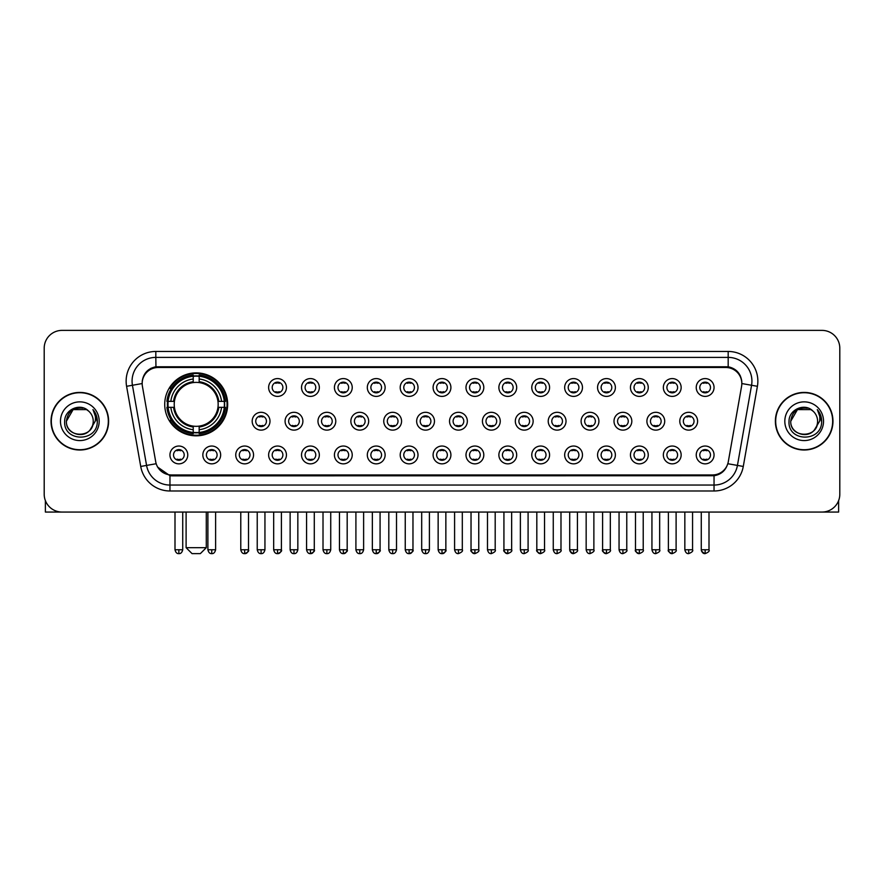 <?xml version="1.0" encoding="UTF-8"?>
<svg xmlns="http://www.w3.org/2000/svg" width="884" height="884" viewBox="0 0 884 884"><rect width="100%" height="100%" fill="white"/><g stroke="black" fill="none" stroke-linecap="round" stroke-linejoin="round"><path stroke-width="1.33" d="M164.722 404.353A31.47 31.47 0 0 0 196.193 435.823A31.47 31.47 0 0 0 227.663 404.353A31.47 31.47 0 0 0 196.193 372.893A31.47 31.47 0 0 0 164.722 404.353M220.657 454.94A8.906 8.906 0 0 1 211.751 463.846A8.906 8.906 0 0 1 202.845 454.94A8.906 8.906 0 0 1 211.751 446.033A8.906 8.906 0 0 1 220.657 454.94M206.403 454.94A5.348 5.348 0 0 0 211.751 460.288A5.348 5.348 0 0 0 217.099 454.94A5.348 5.348 0 0 0 211.751 449.602A5.348 5.348 0 0 0 206.403 454.94M253.553 454.94A8.906 8.906 0 0 1 244.647 463.846A8.906 8.906 0 0 1 235.741 454.94A8.906 8.906 0 0 1 244.647 446.033A8.906 8.906 0 0 1 253.553 454.94M239.299 454.94A5.348 5.348 0 0 0 244.647 460.288A5.348 5.348 0 0 0 249.984 454.94A5.348 5.348 0 0 0 244.647 449.602A5.348 5.348 0 0 0 239.299 454.94M286.438 454.94A8.906 8.906 0 0 1 277.532 463.846A8.906 8.906 0 0 1 268.625 454.94A8.906 8.906 0 0 1 277.532 446.033A8.906 8.906 0 0 1 286.438 454.94M272.195 454.94A5.348 5.348 0 0 0 277.532 460.288A5.348 5.348 0 0 0 282.88 454.94A5.348 5.348 0 0 0 277.532 449.602A5.348 5.348 0 0 0 272.195 454.94M319.334 454.94A8.906 8.906 0 0 1 310.428 463.846A8.906 8.906 0 0 1 301.521 454.94A8.906 8.906 0 0 1 310.428 446.033A8.906 8.906 0 0 1 319.334 454.94M305.091 454.94A5.348 5.348 0 0 0 310.428 460.288A5.348 5.348 0 0 0 315.776 454.94A5.348 5.348 0 0 0 310.428 449.602A5.348 5.348 0 0 0 305.091 454.94M352.23 454.94A8.906 8.906 0 0 1 343.323 463.846A8.906 8.906 0 0 1 334.417 454.94A8.906 8.906 0 0 1 343.323 446.033A8.906 8.906 0 0 1 352.23 454.94M337.975 454.94A5.348 5.348 0 0 0 343.323 460.288A5.348 5.348 0 0 0 348.661 454.94A5.348 5.348 0 0 0 343.323 449.602A5.348 5.348 0 0 0 337.975 454.94M385.126 454.94A8.906 8.906 0 0 1 376.219 463.846A8.906 8.906 0 0 1 367.313 454.94A8.906 8.906 0 0 1 376.219 446.033A8.906 8.906 0 0 1 385.126 454.94M370.871 454.94A5.348 5.348 0 0 0 376.219 460.288A5.348 5.348 0 0 0 381.557 454.94A5.348 5.348 0 0 0 376.219 449.602A5.348 5.348 0 0 0 370.871 454.94M418.01 454.94A8.906 8.906 0 0 1 409.104 463.846A8.906 8.906 0 0 1 400.198 454.94A8.906 8.906 0 0 1 409.104 446.033A8.906 8.906 0 0 1 418.01 454.94M403.767 454.94A5.348 5.348 0 0 0 409.104 460.288A5.348 5.348 0 0 0 414.452 454.94A5.348 5.348 0 0 0 409.104 449.602A5.348 5.348 0 0 0 403.767 454.94M450.906 454.94A8.906 8.906 0 0 1 442 463.846A8.906 8.906 0 0 1 433.094 454.94A8.906 8.906 0 0 1 442 446.033A8.906 8.906 0 0 1 450.906 454.94M436.652 454.94A5.348 5.348 0 0 0 442 460.288A5.348 5.348 0 0 0 447.348 454.94A5.348 5.348 0 0 0 442 449.602A5.348 5.348 0 0 0 436.652 454.94M483.802 454.94A8.906 8.906 0 0 1 474.896 463.846A8.906 8.906 0 0 1 465.99 454.94A8.906 8.906 0 0 1 474.896 446.033A8.906 8.906 0 0 1 483.802 454.94M469.548 454.94A5.348 5.348 0 0 0 474.896 460.288A5.348 5.348 0 0 0 480.233 454.94A5.348 5.348 0 0 0 474.896 449.602A5.348 5.348 0 0 0 469.548 454.94M516.687 454.94A8.906 8.906 0 0 1 507.781 463.846A8.906 8.906 0 0 1 498.874 454.94A8.906 8.906 0 0 1 507.781 446.033A8.906 8.906 0 0 1 516.687 454.94M502.443 454.94A5.348 5.348 0 0 0 507.781 460.288A5.348 5.348 0 0 0 513.129 454.94A5.348 5.348 0 0 0 507.781 449.602A5.348 5.348 0 0 0 502.443 454.94M549.583 454.94A8.906 8.906 0 0 1 540.677 463.846A8.906 8.906 0 0 1 531.77 454.94A8.906 8.906 0 0 1 540.677 446.033A8.906 8.906 0 0 1 549.583 454.94M535.339 454.94A5.348 5.348 0 0 0 540.677 460.288A5.348 5.348 0 0 0 546.025 454.94A5.348 5.348 0 0 0 540.677 449.602A5.348 5.348 0 0 0 535.339 454.94M582.479 454.94A8.906 8.906 0 0 1 573.572 463.846A8.906 8.906 0 0 1 564.666 454.94A8.906 8.906 0 0 1 573.572 446.033A8.906 8.906 0 0 1 582.479 454.94M568.224 454.94A5.348 5.348 0 0 0 573.572 460.288A5.348 5.348 0 0 0 578.909 454.94A5.348 5.348 0 0 0 573.572 449.602A5.348 5.348 0 0 0 568.224 454.94M615.375 454.94A8.906 8.906 0 0 1 606.468 463.846A8.906 8.906 0 0 1 597.562 454.94A8.906 8.906 0 0 1 606.468 446.033A8.906 8.906 0 0 1 615.375 454.94M601.12 454.94A5.348 5.348 0 0 0 606.468 460.288A5.348 5.348 0 0 0 611.805 454.94A5.348 5.348 0 0 0 606.468 449.602A5.348 5.348 0 0 0 601.12 454.94M648.259 454.94A8.906 8.906 0 0 1 639.353 463.846A8.906 8.906 0 0 1 630.447 454.94A8.906 8.906 0 0 1 639.353 446.033A8.906 8.906 0 0 1 648.259 454.94M634.016 454.94A5.348 5.348 0 0 0 639.353 460.288A5.348 5.348 0 0 0 644.701 454.94A5.348 5.348 0 0 0 639.353 449.602A5.348 5.348 0 0 0 634.016 454.94M681.155 454.94A8.906 8.906 0 0 1 672.249 463.846A8.906 8.906 0 0 1 663.343 454.94A8.906 8.906 0 0 1 672.249 446.033A8.906 8.906 0 0 1 681.155 454.94M666.901 454.94A5.348 5.348 0 0 0 672.249 460.288A5.348 5.348 0 0 0 677.597 454.94A5.348 5.348 0 0 0 672.249 449.602A5.348 5.348 0 0 0 666.901 454.94M714.051 454.94A8.906 8.906 0 0 1 705.145 463.846A8.906 8.906 0 0 1 696.238 454.94A8.906 8.906 0 0 1 705.145 446.033A8.906 8.906 0 0 1 714.051 454.94M699.796 454.94A5.348 5.348 0 0 0 705.145 460.288A5.348 5.348 0 0 0 710.482 454.94A5.348 5.348 0 0 0 705.145 449.602A5.348 5.348 0 0 0 699.796 454.94M187.762 454.94A8.906 8.906 0 0 1 178.855 463.846A8.906 8.906 0 0 1 169.949 454.94A8.906 8.906 0 0 1 178.855 446.033A8.906 8.906 0 0 1 187.762 454.94M173.518 454.94A5.348 5.348 0 0 0 178.855 460.288A5.348 5.348 0 0 0 184.203 454.94A5.348 5.348 0 0 0 178.855 449.602A5.348 5.348 0 0 0 173.518 454.94M269.996 421.215A8.906 8.906 0 0 1 261.089 430.121A8.906 8.906 0 0 1 252.183 421.215A8.906 8.906 0 0 1 261.089 412.309A8.906 8.906 0 0 1 269.996 421.215M255.741 421.215A5.348 5.348 0 0 0 261.089 426.563A5.348 5.348 0 0 0 266.438 421.215A5.348 5.348 0 0 0 261.089 415.878A5.348 5.348 0 0 0 255.741 421.215M302.892 421.215A8.906 8.906 0 0 1 293.985 430.121A8.906 8.906 0 0 1 285.079 421.215A8.906 8.906 0 0 1 293.985 412.309A8.906 8.906 0 0 1 302.892 421.215M288.637 421.215A5.348 5.348 0 0 0 293.985 426.563A5.348 5.348 0 0 0 299.322 421.215A5.348 5.348 0 0 0 293.985 415.878A5.348 5.348 0 0 0 288.637 421.215M335.776 421.215A8.906 8.906 0 0 1 326.87 430.121A8.906 8.906 0 0 1 317.975 421.215A8.906 8.906 0 0 1 326.87 412.309A8.906 8.906 0 0 1 335.776 421.215M321.533 421.215A5.348 5.348 0 0 0 326.87 426.563A5.348 5.348 0 0 0 332.218 421.215A5.348 5.348 0 0 0 326.87 415.878A5.348 5.348 0 0 0 321.533 421.215M368.672 421.215A8.906 8.906 0 0 1 359.766 430.121A8.906 8.906 0 0 1 350.86 421.215A8.906 8.906 0 0 1 359.766 412.309A8.906 8.906 0 0 1 368.672 421.215M354.429 421.215A5.348 5.348 0 0 0 359.766 426.563A5.348 5.348 0 0 0 365.114 421.215A5.348 5.348 0 0 0 359.766 415.878A5.348 5.348 0 0 0 354.429 421.215M401.568 421.215A8.906 8.906 0 0 1 392.662 430.121A8.906 8.906 0 0 1 383.755 421.215A8.906 8.906 0 0 1 392.662 412.309A8.906 8.906 0 0 1 401.568 421.215M387.314 421.215A5.348 5.348 0 0 0 392.662 426.563A5.348 5.348 0 0 0 398.01 421.215A5.348 5.348 0 0 0 392.662 415.878A5.348 5.348 0 0 0 387.314 421.215M434.464 421.215A8.906 8.906 0 0 1 425.558 430.121A8.906 8.906 0 0 1 416.651 421.215A8.906 8.906 0 0 1 425.558 412.309A8.906 8.906 0 0 1 434.464 421.215M420.209 421.215A5.348 5.348 0 0 0 425.558 426.563A5.348 5.348 0 0 0 430.895 421.215A5.348 5.348 0 0 0 425.558 415.878A5.348 5.348 0 0 0 420.209 421.215M467.349 421.215A8.906 8.906 0 0 1 458.442 430.121A8.906 8.906 0 0 1 449.536 421.215A8.906 8.906 0 0 1 458.442 412.309A8.906 8.906 0 0 1 467.349 421.215M453.105 421.215A5.348 5.348 0 0 0 458.442 426.563A5.348 5.348 0 0 0 463.791 421.215A5.348 5.348 0 0 0 458.442 415.878A5.348 5.348 0 0 0 453.105 421.215M500.245 421.215A8.906 8.906 0 0 1 491.338 430.121A8.906 8.906 0 0 1 482.432 421.215A8.906 8.906 0 0 1 491.338 412.309A8.906 8.906 0 0 1 500.245 421.215M485.99 421.215A5.348 5.348 0 0 0 491.338 426.563A5.348 5.348 0 0 0 496.686 421.215A5.348 5.348 0 0 0 491.338 415.878A5.348 5.348 0 0 0 485.99 421.215M533.14 421.215A8.906 8.906 0 0 1 524.234 430.121A8.906 8.906 0 0 1 515.328 421.215A8.906 8.906 0 0 1 524.234 412.309A8.906 8.906 0 0 1 533.14 421.215M518.886 421.215A5.348 5.348 0 0 0 524.234 426.563A5.348 5.348 0 0 0 529.571 421.215A5.348 5.348 0 0 0 524.234 415.878A5.348 5.348 0 0 0 518.886 421.215M566.025 421.215A8.906 8.906 0 0 1 557.13 430.121A8.906 8.906 0 0 1 548.224 421.215A8.906 8.906 0 0 1 557.13 412.309A8.906 8.906 0 0 1 566.025 421.215M551.782 421.215A5.348 5.348 0 0 0 557.13 426.563A5.348 5.348 0 0 0 562.467 421.215A5.348 5.348 0 0 0 557.13 415.878A5.348 5.348 0 0 0 551.782 421.215M598.921 421.215A8.906 8.906 0 0 1 590.015 430.121A8.906 8.906 0 0 1 581.108 421.215A8.906 8.906 0 0 1 590.015 412.309A8.906 8.906 0 0 1 598.921 421.215M584.678 421.215A5.348 5.348 0 0 0 590.015 426.563A5.348 5.348 0 0 0 595.363 421.215A5.348 5.348 0 0 0 590.015 415.878A5.348 5.348 0 0 0 584.678 421.215M631.817 421.215A8.906 8.906 0 0 1 622.911 430.121A8.906 8.906 0 0 1 614.004 421.215A8.906 8.906 0 0 1 622.911 412.309A8.906 8.906 0 0 1 631.817 421.215M617.562 421.215A5.348 5.348 0 0 0 622.911 426.563A5.348 5.348 0 0 0 628.259 421.215A5.348 5.348 0 0 0 622.911 415.878A5.348 5.348 0 0 0 617.562 421.215M664.713 421.215A8.906 8.906 0 0 1 655.806 430.121A8.906 8.906 0 0 1 646.9 421.215A8.906 8.906 0 0 1 655.806 412.309A8.906 8.906 0 0 1 664.713 421.215M650.458 421.215A5.348 5.348 0 0 0 655.806 426.563A5.348 5.348 0 0 0 661.144 421.215A5.348 5.348 0 0 0 655.806 415.878A5.348 5.348 0 0 0 650.458 421.215M697.598 421.215A8.906 8.906 0 0 1 688.691 430.121A8.906 8.906 0 0 1 679.785 421.215A8.906 8.906 0 0 1 688.691 412.309A8.906 8.906 0 0 1 697.598 421.215M683.354 421.215A5.348 5.348 0 0 0 688.691 426.563A5.348 5.348 0 0 0 694.039 421.215A5.348 5.348 0 0 0 688.691 415.878A5.348 5.348 0 0 0 683.354 421.215M286.438 387.49A8.906 8.906 0 0 1 277.532 396.397A8.906 8.906 0 0 1 268.625 387.49A8.906 8.906 0 0 1 277.532 378.584A8.906 8.906 0 0 1 286.438 387.49M272.195 387.49A5.348 5.348 0 0 0 277.532 392.839A5.348 5.348 0 0 0 282.88 387.49A5.348 5.348 0 0 0 277.532 382.153A5.348 5.348 0 0 0 272.195 387.49M319.334 387.49A8.906 8.906 0 0 1 310.428 396.397A8.906 8.906 0 0 1 301.521 387.49A8.906 8.906 0 0 1 310.428 378.584A8.906 8.906 0 0 1 319.334 387.49M305.091 387.49A5.348 5.348 0 0 0 310.428 392.839A5.348 5.348 0 0 0 315.776 387.49A5.348 5.348 0 0 0 310.428 382.153A5.348 5.348 0 0 0 305.091 387.49M352.23 387.49A8.906 8.906 0 0 1 343.323 396.397A8.906 8.906 0 0 1 334.417 387.49A8.906 8.906 0 0 1 343.323 378.584A8.906 8.906 0 0 1 352.23 387.49M337.975 387.49A5.348 5.348 0 0 0 343.323 392.839A5.348 5.348 0 0 0 348.661 387.49A5.348 5.348 0 0 0 343.323 382.153A5.348 5.348 0 0 0 337.975 387.49M385.126 387.49A8.906 8.906 0 0 1 376.219 396.397A8.906 8.906 0 0 1 367.313 387.49A8.906 8.906 0 0 1 376.219 378.584A8.906 8.906 0 0 1 385.126 387.49M370.871 387.49A5.348 5.348 0 0 0 376.219 392.839A5.348 5.348 0 0 0 381.557 387.49A5.348 5.348 0 0 0 376.219 382.153A5.348 5.348 0 0 0 370.871 387.49M418.01 387.49A8.906 8.906 0 0 1 409.104 396.397A8.906 8.906 0 0 1 400.198 387.49A8.906 8.906 0 0 1 409.104 378.584A8.906 8.906 0 0 1 418.01 387.49M403.767 387.49A5.348 5.348 0 0 0 409.104 392.839A5.348 5.348 0 0 0 414.452 387.49A5.348 5.348 0 0 0 409.104 382.153A5.348 5.348 0 0 0 403.767 387.49M450.906 387.49A8.906 8.906 0 0 1 442 396.397A8.906 8.906 0 0 1 433.094 387.49A8.906 8.906 0 0 1 442 378.584A8.906 8.906 0 0 1 450.906 387.49M436.652 387.49A5.348 5.348 0 0 0 442 392.839A5.348 5.348 0 0 0 447.348 387.49A5.348 5.348 0 0 0 442 382.153A5.348 5.348 0 0 0 436.652 387.49M483.802 387.49A8.906 8.906 0 0 1 474.896 396.397A8.906 8.906 0 0 1 465.99 387.49A8.906 8.906 0 0 1 474.896 378.584A8.906 8.906 0 0 1 483.802 387.49M469.548 387.49A5.348 5.348 0 0 0 474.896 392.839A5.348 5.348 0 0 0 480.233 387.49A5.348 5.348 0 0 0 474.896 382.153A5.348 5.348 0 0 0 469.548 387.49M516.687 387.49A8.906 8.906 0 0 1 507.781 396.397A8.906 8.906 0 0 1 498.874 387.49A8.906 8.906 0 0 1 507.781 378.584A8.906 8.906 0 0 1 516.687 387.49M502.443 387.49A5.348 5.348 0 0 0 507.781 392.839A5.348 5.348 0 0 0 513.129 387.49A5.348 5.348 0 0 0 507.781 382.153A5.348 5.348 0 0 0 502.443 387.49M549.583 387.49A8.906 8.906 0 0 1 540.677 396.397A8.906 8.906 0 0 1 531.77 387.49A8.906 8.906 0 0 1 540.677 378.584A8.906 8.906 0 0 1 549.583 387.49M535.339 387.49A5.348 5.348 0 0 0 540.677 392.839A5.348 5.348 0 0 0 546.025 387.49A5.348 5.348 0 0 0 540.677 382.153A5.348 5.348 0 0 0 535.339 387.49M582.479 387.49A8.906 8.906 0 0 1 573.572 396.397A8.906 8.906 0 0 1 564.666 387.49A8.906 8.906 0 0 1 573.572 378.584A8.906 8.906 0 0 1 582.479 387.49M568.224 387.49A5.348 5.348 0 0 0 573.572 392.839A5.348 5.348 0 0 0 578.909 387.49A5.348 5.348 0 0 0 573.572 382.153A5.348 5.348 0 0 0 568.224 387.49M615.375 387.49A8.906 8.906 0 0 1 606.468 396.397A8.906 8.906 0 0 1 597.562 387.49A8.906 8.906 0 0 1 606.468 378.584A8.906 8.906 0 0 1 615.375 387.49M601.12 387.49A5.348 5.348 0 0 0 606.468 392.839A5.348 5.348 0 0 0 611.805 387.49A5.348 5.348 0 0 0 606.468 382.153A5.348 5.348 0 0 0 601.12 387.49M648.259 387.49A8.906 8.906 0 0 1 639.353 396.397A8.906 8.906 0 0 1 630.447 387.49A8.906 8.906 0 0 1 639.353 378.584A8.906 8.906 0 0 1 648.259 387.49M634.016 387.49A5.348 5.348 0 0 0 639.353 392.839A5.348 5.348 0 0 0 644.701 387.49A5.348 5.348 0 0 0 639.353 382.153A5.348 5.348 0 0 0 634.016 387.49M681.155 387.49A8.906 8.906 0 0 1 672.249 396.397A8.906 8.906 0 0 1 663.343 387.49A8.906 8.906 0 0 1 672.249 378.584A8.906 8.906 0 0 1 681.155 387.49M666.901 387.49A5.348 5.348 0 0 0 672.249 392.839A5.348 5.348 0 0 0 677.597 387.49A5.348 5.348 0 0 0 672.249 382.153A5.348 5.348 0 0 0 666.901 387.49M714.051 387.49A8.906 8.906 0 0 1 705.145 396.397A8.906 8.906 0 0 1 696.238 387.49A8.906 8.906 0 0 1 705.145 378.584A8.906 8.906 0 0 1 714.051 387.49M699.796 387.49A5.348 5.348 0 0 0 705.145 392.839A5.348 5.348 0 0 0 710.482 387.49A5.348 5.348 0 0 0 705.145 382.153A5.348 5.348 0 0 0 699.796 387.49M142.412 386.297A16.034 16.034 0 0 1 158.192 367.49L725.808 367.49A16.034 16.034 0 0 1 741.588 386.297L728.294 461.702A16.034 16.034 0 0 1 712.504 474.951L171.496 474.951A16.034 16.034 0 0 1 155.706 461.702L142.412 386.297M167.551 407.325A28.796 28.796 0 0 1 167.551 401.391M51.029 421.215A28.796 28.796 0 0 0 79.825 450.011A28.796 28.796 0 0 0 108.621 421.215A28.796 28.796 0 0 0 79.825 392.419A28.796 28.796 0 0 0 51.029 421.215M775.379 421.215A28.796 28.796 0 0 0 804.175 450.011A28.796 28.796 0 0 0 832.971 421.215A28.796 28.796 0 0 0 804.175 392.419A28.796 28.796 0 0 0 775.379 421.215M142.236 381.148L142.191 383.546L142.236 381.148C143.473 373.247 148.004 368.462 155.816 366.772L728.184 366.772C735.985 368.451 740.516 373.236 741.764 381.148L741.809 383.546M155.816 351.456L728.184 351.456A29.691 29.691 0 0 1 757.411 386.297L743.278 466.454A29.691 29.691 0 0 1 714.04 490.985L169.96 490.985A29.691 29.691 0 0 1 140.722 466.454L126.589 386.297A29.691 29.691 0 0 1 155.816 351.456L155.816 357.39L728.184 357.39A23.746 23.746 0 0 1 751.566 385.269L737.433 465.415A23.746 23.746 0 0 1 714.04 485.051L169.96 485.051A23.746 23.746 0 0 1 146.567 465.415L132.434 385.269A23.746 23.746 0 0 1 155.816 357.39L155.949 366.749M146.512 371.645L150.777 368.418M150.921 368.341L155.065 366.904M714.04 490.985L714.04 475.736C721.101 474.564 725.665 470.553 727.742 463.713C725.676 470.553 721.112 474.553 714.04 475.736L171.805 475.846L169.96 475.736L157.451 466.94M740.228 375.645L741.764 381.148M839.8 348.186A17.813 17.813 0 0 0 821.987 330.384L62.013 330.384A17.813 17.813 0 0 0 44.2 348.186L44.2 494.244A17.813 17.813 0 0 0 62.013 512.057L821.987 512.057A17.813 17.813 0 0 0 839.8 494.244L839.8 348.186L839.8 494.244M727.808 463.724L737.433 465.415L751.566 385.269L757.411 386.297M44.2 348.186L44.2 494.244M821.987 330.384L62.013 330.384M62.013 512.057L821.987 512.057M108.323 421.215A28.498 28.498 0 0 0 79.825 392.717A28.498 28.498 0 0 0 51.327 421.215A28.498 28.498 0 0 0 79.825 449.724A28.498 28.498 0 0 0 108.323 421.215M88.61 411.082A13.415 13.415 0 0 1 93.24 421.215C94.069 438.53 65.582 438.53 66.41 421.215L73.118 409.601L86.533 409.601L88.61 411.082C80.378 402.452 64.521 409.557 64.676 421.215C63.162 441.934 96.754 442.475 97.295 422.221L97.328 421.215C97.273 416.817 95.815 412.95 92.93 409.623C95.118 413.215 95.892 417.082 95.24 421.215L90.102 429.845A13.415 13.415 0 0 0 93.24 421.215C94.069 438.53 65.582 438.53 66.41 421.215C67.714 411.579 73.239 407.226 82.997 408.176M90.102 429.845C82.985 439.47 65.703 433.315 66.41 421.215M60.466 421.215A19.36 19.36 0 0 0 79.825 440.575A19.36 19.36 0 0 0 99.185 421.215A19.36 19.36 0 0 0 79.825 401.866A19.36 19.36 0 0 0 60.466 421.215M93.063 409.767L97.317 421.723M45.382 500.642L45.382 512.057L114.257 512.057M832.673 421.215A28.498 28.498 0 0 0 804.175 392.717A28.498 28.498 0 0 0 775.677 421.215A28.498 28.498 0 0 0 804.175 449.724A28.498 28.498 0 0 0 832.673 421.215M812.971 411.082A13.415 13.415 0 0 1 817.589 421.215C818.418 438.53 789.931 438.53 790.76 421.215L797.467 409.601L810.882 409.601L812.971 411.082C804.727 402.452 788.882 409.557 789.025 421.215C787.522 441.934 821.103 442.475 821.645 422.221L821.678 421.215C821.623 416.817 820.164 412.95 817.28 409.623C819.468 413.215 820.241 417.082 819.601 421.215L814.462 429.845A13.415 13.415 0 0 0 817.589 421.215C818.418 438.53 789.931 438.53 790.76 421.215C792.064 411.579 797.589 407.226 807.346 408.176M814.462 429.845C807.335 439.47 790.064 433.315 790.76 421.215M784.815 421.215A19.36 19.36 0 0 0 804.175 440.575A19.36 19.36 0 0 0 823.534 421.215A19.36 19.36 0 0 0 804.175 401.866A19.36 19.36 0 0 0 784.815 421.215M817.413 409.767L821.667 421.723M200.348 553.616L192.038 553.616L186.104 547.682L206.292 547.682L200.348 553.616M199.165 432.464L199.165 433.657A29.448 29.448 0 0 0 225.497 407.325L224.304 407.325A28.266 28.266 0 0 1 199.165 432.464L199.165 429.712A25.526 25.526 0 0 0 221.553 407.325L217.961 407.325A21.967 21.967 0 0 0 199.165 382.595L199.165 376.252A28.266 28.266 0 0 1 224.304 401.391L225.497 401.391A29.448 29.448 0 0 0 199.165 375.059L199.165 376.252M168.093 407.325L166.899 407.325A29.448 29.448 0 0 0 193.231 433.657L193.231 432.464A28.266 28.266 0 0 1 168.093 407.325L170.833 407.325A25.526 25.526 0 0 0 193.231 429.712L193.231 426.121A21.967 21.967 0 0 0 217.961 407.325L218.834 407.325A22.84 22.84 0 0 1 199.165 427.005L199.165 429.712M193.231 376.252L193.231 375.059A29.448 29.448 0 0 0 166.899 401.391L168.093 401.391A28.266 28.266 0 0 1 193.231 376.252L193.231 379.004A25.526 25.526 0 0 0 170.833 401.391L174.424 401.391A21.967 21.967 0 0 0 193.231 426.121L193.231 427.005A22.84 22.84 0 0 1 173.551 407.325L170.833 407.325M168.148 407.325A28.2 28.2 0 0 1 168.148 401.391M199.165 376.308A28.2 28.2 0 0 0 193.231 376.308M224.238 401.391A28.2 28.2 0 0 1 224.238 407.325M224.304 401.391L221.553 401.391A25.526 25.526 0 0 0 199.165 379.004M221.553 407.325L224.304 407.325M193.231 429.712L193.231 432.464M217.961 401.391L221.553 401.391M217.961 407.325A21.967 21.967 0 0 1 199.165 426.121L199.165 427.005M193.231 426.121A21.967 21.967 0 0 1 174.424 407.325L173.551 407.325M199.165 432.398A28.2 28.2 0 0 1 193.231 432.398M170.833 401.391L168.093 401.391M193.231 382.551L193.231 379.004M199.165 382.595A21.967 21.967 0 0 0 174.424 401.391L173.551 401.391A22.84 22.84 0 0 1 193.231 381.711M199.165 382.551L199.165 381.711A22.84 22.84 0 0 1 218.834 401.391M171.496 388.33L169.805 388.33A30.874 30.874 0 0 1 227.066 404.353A30.874 30.874 0 0 1 169.805 420.386L171.496 420.386M275.753 392.529L275.753 391.689A4.553 4.553 0 0 0 279.322 391.689L279.322 392.529M279.322 382.463L279.322 383.302A4.553 4.553 0 0 0 275.753 383.302L275.753 382.463M308.649 392.529L308.649 391.689A4.553 4.553 0 0 0 312.207 391.689L312.207 392.529M312.207 382.463L312.207 383.302A4.553 4.553 0 0 0 308.649 383.302L308.649 382.463M341.544 392.529L341.544 391.689A4.553 4.553 0 0 0 345.103 391.689L345.103 392.529M345.103 382.463L345.103 383.302A4.553 4.553 0 0 0 341.544 383.302L341.544 382.463M374.429 392.529L374.429 391.689A4.553 4.553 0 0 0 377.998 391.689L377.998 392.529M377.998 382.463L377.998 383.302A4.553 4.553 0 0 0 374.429 383.302L374.429 382.463M407.325 392.529L407.325 391.689A4.553 4.553 0 0 0 410.883 391.689L410.883 392.529M410.883 382.463L410.883 383.302A4.553 4.553 0 0 0 407.325 383.302L407.325 382.463M440.221 392.529L440.221 391.689A4.553 4.553 0 0 0 443.779 391.689L443.779 392.529M443.779 382.463L443.779 383.302A4.553 4.553 0 0 0 440.221 383.302L440.221 382.463M473.117 392.529L473.117 391.689A4.553 4.553 0 0 0 476.675 391.689L476.675 392.529M476.675 382.463L476.675 383.302A4.553 4.553 0 0 0 473.117 383.302L473.117 382.463M506.002 392.529L506.002 391.689A4.553 4.553 0 0 0 509.571 391.689L509.571 392.529M509.571 382.463L509.571 383.302A4.553 4.553 0 0 0 506.002 383.302L506.002 382.463M538.897 392.529L538.897 391.689A4.553 4.553 0 0 0 542.456 391.689L542.456 392.529M542.456 382.463L542.456 383.302A4.553 4.553 0 0 0 538.897 383.302L538.897 382.463M571.793 392.529L571.793 391.689A4.553 4.553 0 0 0 575.351 391.689L575.351 392.529M575.351 382.463L575.351 383.302A4.553 4.553 0 0 0 571.793 383.302L571.793 382.463M604.678 392.529L604.678 391.689A4.553 4.553 0 0 0 608.247 391.689L608.247 392.529M608.247 382.463L608.247 383.302A4.553 4.553 0 0 0 604.678 383.302L604.678 382.463M637.574 392.529L637.574 391.689A4.553 4.553 0 0 0 641.132 391.689L641.132 392.529M641.132 382.463L641.132 383.302A4.553 4.553 0 0 0 637.574 383.302L637.574 382.463M670.47 392.529L670.47 391.689A4.553 4.553 0 0 0 674.028 391.689L674.028 392.529M674.028 382.463L674.028 383.302A4.553 4.553 0 0 0 670.47 383.302L670.47 382.463M703.366 392.529L703.366 391.689A4.553 4.553 0 0 0 706.924 391.689L706.924 392.529M706.924 382.463L706.924 383.302A4.553 4.553 0 0 0 703.366 383.302L703.366 382.463M259.31 426.254L259.31 425.414A4.553 4.553 0 0 0 262.868 425.414L262.868 426.254M262.868 416.176L262.868 417.027A4.553 4.553 0 0 0 259.31 417.027L259.31 416.176M292.206 426.254L292.206 425.414A4.553 4.553 0 0 0 295.764 425.414L295.764 426.254M295.764 416.176L295.764 417.027A4.553 4.553 0 0 0 292.206 417.027L292.206 416.176M325.091 426.254L325.091 425.414A4.553 4.553 0 0 0 328.66 425.414L328.66 426.254M328.66 416.176L328.66 417.027A4.553 4.553 0 0 0 325.091 417.027L325.091 416.176M357.987 426.254L357.987 425.414A4.553 4.553 0 0 0 361.545 425.414L361.545 426.254M361.545 416.176L361.545 417.027A4.553 4.553 0 0 0 357.987 417.027L357.987 416.176M390.883 426.254L390.883 425.414A4.553 4.553 0 0 0 394.441 425.414L394.441 426.254M394.441 416.176L394.441 417.027A4.553 4.553 0 0 0 390.883 417.027L390.883 416.176M423.767 426.254L423.767 425.414A4.553 4.553 0 0 0 427.337 425.414L427.337 426.254M427.337 416.176L427.337 417.027A4.553 4.553 0 0 0 423.767 417.027L423.767 416.176M456.663 426.254L456.663 425.414A4.553 4.553 0 0 0 460.233 425.414L460.233 426.254M460.233 416.176L460.233 417.027A4.553 4.553 0 0 0 456.663 417.027L456.663 416.176M489.559 426.254L489.559 425.414A4.553 4.553 0 0 0 493.117 425.414L493.117 426.254M493.117 416.176L493.117 417.027A4.553 4.553 0 0 0 489.559 417.027L489.559 416.176M522.455 426.254L522.455 425.414A4.553 4.553 0 0 0 526.013 425.414L526.013 426.254M526.013 416.176L526.013 417.027A4.553 4.553 0 0 0 522.455 417.027L522.455 416.176M555.34 426.254L555.34 425.414A4.553 4.553 0 0 0 558.909 425.414L558.909 426.254M558.909 416.176L558.909 417.027A4.553 4.553 0 0 0 555.34 417.027L555.34 416.176M588.236 426.254L588.236 425.414A4.553 4.553 0 0 0 591.794 425.414L591.794 426.254M591.794 416.176L591.794 417.027A4.553 4.553 0 0 0 588.236 417.027L588.236 416.176M621.132 426.254L621.132 425.414A4.553 4.553 0 0 0 624.69 425.414L624.69 426.254M624.69 416.176L624.69 417.027A4.553 4.553 0 0 0 621.132 417.027L621.132 416.176M654.016 426.254L654.016 425.414A4.553 4.553 0 0 0 657.586 425.414L657.586 426.254M657.586 416.176L657.586 417.027A4.553 4.553 0 0 0 654.016 417.027L654.016 416.176M686.912 426.254L686.912 425.414A4.553 4.553 0 0 0 690.481 425.414L690.481 426.254M690.481 416.176L690.481 417.027A4.553 4.553 0 0 0 686.912 417.027L686.912 416.176M177.076 459.978L177.076 459.139A4.553 4.553 0 0 0 180.634 459.139L180.634 459.978M180.634 449.901L180.634 450.752A4.553 4.553 0 0 0 177.076 450.752L177.076 449.901M838.618 500.642L838.618 512.057L769.743 512.057M209.972 459.978L209.972 459.139A4.553 4.553 0 0 0 213.53 459.139L213.53 459.978M213.53 449.901L213.53 450.752A4.553 4.553 0 0 0 209.972 450.752L209.972 449.901M242.868 459.978L242.868 459.139A4.553 4.553 0 0 0 246.426 459.139L246.426 459.978M246.426 449.901L246.426 450.752A4.553 4.553 0 0 0 242.868 450.752L242.868 449.901M275.753 459.978L275.753 459.139A4.553 4.553 0 0 0 279.322 459.139L279.322 459.978M279.322 449.901L279.322 450.752A4.553 4.553 0 0 0 275.753 450.752L275.753 449.901M308.649 459.978L308.649 459.139A4.553 4.553 0 0 0 312.207 459.139L312.207 459.978M312.207 449.901L312.207 450.752A4.553 4.553 0 0 0 308.649 450.752L308.649 449.901M341.544 459.978L341.544 459.139A4.553 4.553 0 0 0 345.103 459.139L345.103 459.978M345.103 449.901L345.103 450.752A4.553 4.553 0 0 0 341.544 450.752L341.544 449.901M374.429 459.978L374.429 459.139A4.553 4.553 0 0 0 377.998 459.139L377.998 459.978M377.998 449.901L377.998 450.752A4.553 4.553 0 0 0 374.429 450.752L374.429 449.901M407.325 459.978L407.325 459.139A4.553 4.553 0 0 0 410.883 459.139L410.883 459.978M410.883 449.901L410.883 450.752A4.553 4.553 0 0 0 407.325 450.752L407.325 449.901M440.221 459.978L440.221 459.139A4.553 4.553 0 0 0 443.779 459.139L443.779 459.978M443.779 449.901L443.779 450.752A4.553 4.553 0 0 0 440.221 450.752L440.221 449.901M473.117 459.978L473.117 459.139A4.553 4.553 0 0 0 476.675 459.139L476.675 459.978M476.675 449.901L476.675 450.752A4.553 4.553 0 0 0 473.117 450.752L473.117 449.901M506.002 459.978L506.002 459.139A4.553 4.553 0 0 0 509.571 459.139L509.571 459.978M509.571 449.901L509.571 450.752A4.553 4.553 0 0 0 506.002 450.752L506.002 449.901M538.897 459.978L538.897 459.139A4.553 4.553 0 0 0 542.456 459.139L542.456 459.978M542.456 449.901L542.456 450.752A4.553 4.553 0 0 0 538.897 450.752L538.897 449.901M571.793 459.978L571.793 459.139A4.553 4.553 0 0 0 575.351 459.139L575.351 459.978M575.351 449.901L575.351 450.752A4.553 4.553 0 0 0 571.793 450.752L571.793 449.901M604.678 459.978L604.678 459.139A4.553 4.553 0 0 0 608.247 459.139L608.247 459.978M608.247 449.901L608.247 450.752A4.553 4.553 0 0 0 604.678 450.752L604.678 449.901M637.574 459.978L637.574 459.139A4.553 4.553 0 0 0 641.132 459.139L641.132 459.978M641.132 449.901L641.132 450.752A4.553 4.553 0 0 0 637.574 450.752L637.574 449.901M670.47 459.978L670.47 459.139A4.553 4.553 0 0 0 674.028 459.139L674.028 459.978M674.028 449.901L674.028 450.752A4.553 4.553 0 0 0 670.47 450.752L670.47 449.901M703.366 459.978L703.366 459.139A4.553 4.553 0 0 0 706.924 459.139L706.924 459.978M706.924 449.901L706.924 450.752A4.553 4.553 0 0 0 703.366 450.752L703.366 449.901M728.184 351.456L728.184 366.772M126.589 386.297L132.434 385.269A23.746 23.746 0 0 1 132.07 381.148M132.434 385.269L142.169 383.546M169.96 490.985L169.96 475.736M140.722 466.454L156.192 463.724M741.831 383.546L751.566 385.269M737.433 465.415L743.278 466.454M193.231 432.674A28.465 28.465 0 0 0 199.165 432.674M224.503 407.325A28.465 28.465 0 0 0 224.503 401.391M199.165 376.043A28.465 28.465 0 0 0 193.231 376.043M261.089 549.76L257.233 549.76C257.907 552.511 259.189 553.804 261.089 553.616L261.089 549.76L264.946 549.76L264.946 512.057M293.985 549.76L290.129 549.76C290.792 552.511 292.085 553.804 293.985 553.616L293.985 549.76L297.842 549.76L297.842 512.057M326.87 549.76L323.014 549.76C323.688 552.511 324.981 553.804 326.87 553.616L326.87 549.76L330.738 549.76L330.738 512.057M359.766 549.76L355.909 549.76C356.583 552.511 357.865 553.804 359.766 553.616L359.766 549.76L363.622 549.76L363.622 512.057M392.662 549.76L388.805 549.76C389.479 552.511 390.761 553.804 392.662 553.616L392.662 549.76L396.518 549.76L396.518 512.057M425.558 549.76L421.69 549.76C422.364 552.511 423.657 553.804 425.558 553.616L425.558 549.76L429.414 549.76L429.414 512.057M458.442 549.76L454.586 549.76C455.26 552.511 456.542 553.804 458.442 553.616L458.442 549.76L462.31 549.76L462.31 512.057M491.338 549.76L487.482 549.76C488.156 552.511 489.438 553.804 491.338 553.616L491.338 549.76L495.195 549.76L495.195 512.057M524.234 549.76L520.378 549.76C521.041 552.511 522.333 553.804 524.234 553.616L524.234 549.76L528.091 549.76L528.091 512.057M557.13 549.76L553.262 549.76C553.937 552.511 555.229 553.804 557.13 553.616L557.13 549.76L560.986 549.76L560.986 512.057M590.015 549.76L586.158 549.76C586.832 552.511 588.114 553.804 590.015 553.616L590.015 549.76L593.871 549.76L593.871 512.057M622.911 549.76L619.054 549.76C619.728 552.511 621.01 553.804 622.911 553.616L622.911 549.76L626.767 549.76L626.767 512.057M655.806 549.76L651.939 549.76C652.613 552.511 653.906 553.804 655.806 553.616L655.806 549.76L659.663 549.76L659.663 512.057M688.691 549.76L684.835 549.76C685.509 552.511 686.791 553.804 688.691 553.616L688.691 549.76L692.559 549.76L692.559 512.057M178.855 549.76L174.999 549.76C175.673 552.511 176.955 553.804 178.855 553.616L178.855 549.76L182.723 549.76L182.723 512.057M211.751 549.76L207.895 549.76C208.569 552.511 209.851 553.804 211.751 553.616L211.751 549.76L215.608 549.76L215.608 512.057M244.647 549.76L240.78 549.76C241.454 552.511 242.746 553.804 244.647 553.616L244.647 549.76L248.503 549.76C249.288 550.997 247.995 552.279 244.647 553.616C246.548 553.804 247.829 552.511 248.503 549.76L248.503 512.057M277.532 549.76L273.675 549.76C274.349 552.511 275.642 553.804 277.532 553.616L277.532 549.76L281.399 549.76C282.184 550.997 280.891 552.279 277.532 553.616C279.432 553.804 280.725 552.511 281.399 549.76L281.399 512.057M310.428 549.76L306.571 549.76C307.245 552.511 308.527 553.804 310.428 553.616L310.428 549.76L314.284 549.76C315.069 550.997 313.787 552.279 310.428 553.616C312.328 553.804 313.61 552.511 314.284 549.76L314.284 512.057M343.323 549.76L339.467 549.76C340.141 552.511 341.423 553.804 343.323 553.616L343.323 549.76L347.18 549.76C347.964 550.997 346.683 552.279 343.323 553.616C345.224 553.804 346.506 552.511 347.18 549.76L347.18 512.057M376.219 549.76L372.352 549.76C373.026 552.511 374.319 553.804 376.219 553.616L376.219 549.76L380.076 549.76C380.86 550.997 379.567 552.279 376.219 553.616C378.109 553.804 379.402 552.511 380.076 549.76L380.076 512.057M409.104 549.76L405.248 549.76C405.922 552.511 407.204 553.804 409.104 553.616L409.104 549.76L412.972 549.76C413.745 550.997 412.463 552.279 409.104 553.616C411.005 553.804 412.298 552.511 412.972 549.76L412.972 512.057M442 549.76L438.144 549.76L438.144 512.057L438.144 549.76C438.818 552.511 440.099 553.804 442 553.616L442 549.76L445.856 549.76C446.641 550.997 445.359 552.279 442 553.616C443.901 553.804 445.182 552.511 445.856 549.76L445.856 512.057M474.896 549.76L471.028 549.76C470.255 550.997 471.537 552.279 474.896 553.616L474.896 549.76L478.752 549.76L478.752 512.057M507.781 549.76L503.924 549.76C503.14 550.997 504.433 552.279 507.781 553.616L507.781 549.76L511.648 549.76L511.648 512.057M540.677 549.76L536.82 549.76C536.036 550.997 537.317 552.279 540.677 553.616L540.677 549.76L544.533 549.76L544.533 512.057M569.716 512.057L569.716 549.76C570.39 552.511 571.672 553.804 573.572 553.616L573.572 549.76L569.716 549.76L569.749 550.334M573.572 553.616C576.932 552.279 578.213 550.997 577.429 549.76L577.429 512.057L577.429 549.76L573.572 549.76M606.468 549.76L602.601 549.76C601.816 550.997 603.109 552.279 606.468 553.616L606.468 549.76L610.325 549.76L610.325 512.057M639.353 549.76L635.497 549.76C634.712 550.997 636.005 552.279 639.353 553.616L639.353 549.76L643.221 549.76L643.221 512.057M672.249 549.76L668.392 549.76C667.608 550.997 668.89 552.279 672.249 553.616L672.249 549.76L676.105 549.76L676.105 512.057M701.277 512.057L701.277 549.76C701.951 552.511 703.244 553.804 705.145 553.616L705.145 549.76L701.277 549.76L701.321 550.334M709.001 512.057L709.001 549.76L705.145 549.76M206.292 512.057L206.292 547.682M186.104 512.057L186.104 547.682M471.028 549.76L471.028 512.057L471.028 549.76C471.702 552.511 472.995 553.804 474.896 553.616C478.244 552.279 479.537 550.997 478.752 549.76M503.924 549.76L503.924 512.057L503.924 549.76C504.598 552.511 505.891 553.804 507.781 553.616C511.14 552.279 512.433 550.997 511.648 549.76M569.981 551.174L572.998 553.583M668.392 549.76L668.392 512.057L668.392 549.76C669.066 552.511 670.348 553.804 672.249 553.616C675.608 552.279 676.89 550.997 676.105 549.76M701.553 551.174L704.57 553.583M257.233 549.76L257.233 512.057M264.946 549.76C264.272 552.511 262.99 553.804 261.089 553.616M290.129 549.76L290.129 512.057M297.842 549.76C297.168 552.511 295.886 553.804 293.985 553.616M323.014 549.76L323.014 512.057M330.738 549.76C330.063 552.511 328.771 553.804 326.87 553.616M355.909 549.76L355.909 512.057M363.622 549.76C362.959 552.511 361.666 553.804 359.766 553.616M388.805 549.76L388.805 512.057M396.518 549.76C395.844 552.511 394.562 553.804 392.662 553.616M421.69 549.76L421.69 512.057M429.414 549.76C428.74 552.511 427.458 553.804 425.558 553.616M454.586 549.76L454.586 512.057M462.31 549.76C463.083 550.997 461.802 552.279 458.442 553.616M487.482 549.76L487.482 512.057M495.195 549.76C495.979 550.997 494.697 552.279 491.338 553.616M520.378 549.76L520.378 512.057M528.091 549.76C528.875 550.997 527.582 552.279 524.234 553.616M553.262 549.76L553.262 512.057M560.986 549.76C561.771 550.997 560.478 552.279 557.13 553.616M586.158 549.76L586.158 512.057M593.871 549.76C594.656 550.997 593.374 552.279 590.015 553.616M619.054 549.76L619.054 512.057M626.767 549.76C627.552 550.997 626.27 552.279 622.911 553.616M651.939 549.76L651.939 512.057M659.663 549.76C660.447 550.997 659.155 552.279 655.806 553.616M684.835 549.76L684.835 512.057M692.559 549.76C693.332 550.997 692.05 552.279 688.691 553.616M174.999 549.76L174.999 512.057M182.723 549.76C182.049 552.511 180.756 553.804 178.855 553.616M207.895 549.76L207.895 512.057M215.608 549.76C214.934 552.511 213.652 553.804 211.751 553.616M240.78 549.76L240.78 512.057M273.675 549.76L273.675 512.057M306.571 549.76L306.571 512.057M339.467 549.76L339.467 512.057M372.352 549.76L372.352 512.057M405.248 549.76L405.248 512.057M536.82 512.057L536.82 549.76C537.494 552.511 538.776 553.804 540.677 553.616C544.036 552.279 545.317 550.997 544.533 549.76M602.601 512.057L602.601 549.76C603.275 552.511 604.568 553.804 606.468 553.616C609.816 552.279 611.109 550.997 610.325 549.76M635.497 512.057L635.497 549.76C636.171 552.511 637.452 553.804 639.353 553.616C642.712 552.279 643.994 550.997 643.221 549.76M709.001 549.76C709.786 550.997 708.493 552.279 705.145 553.616"/></g></svg>
